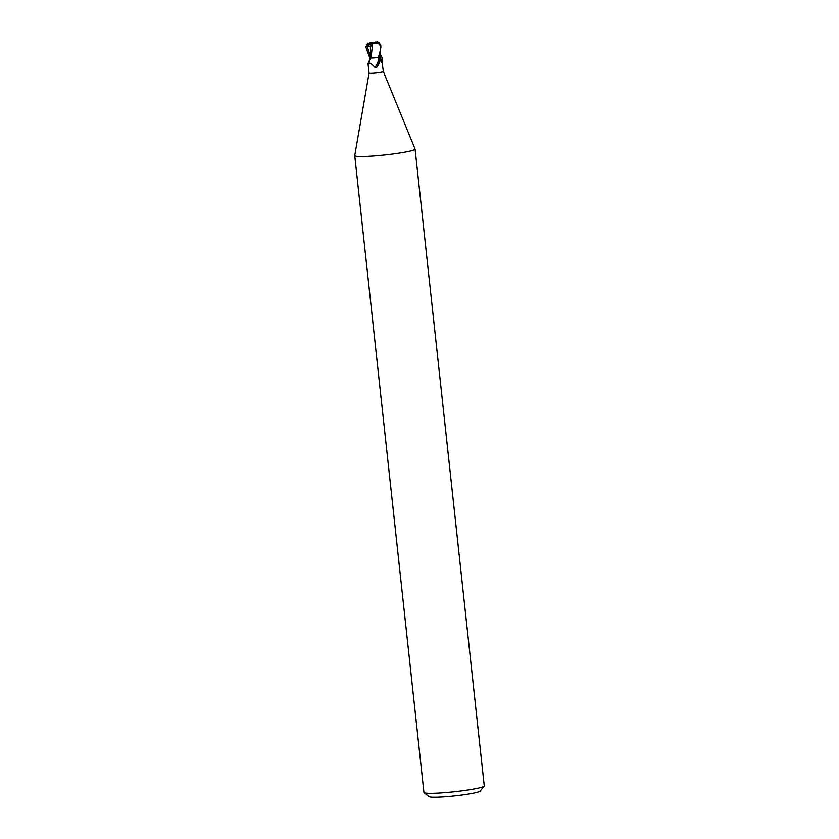 <?xml version="1.0" encoding="UTF-8"?>
<svg xmlns="http://www.w3.org/2000/svg" width="839" height="839" viewBox="0 0 839 839"><rect width="100%" height="100%" fill="white"/><g stroke="black" fill="none" stroke-linecap="round" stroke-linejoin="round"><path stroke-width="1.26" d="M370.88 44.75L370.817 44.142M374.393 57.901L378.127 57.555L374.393 57.901A6.513 0.556 -6.2 0 1 370.723 57.86M370.335 42.684L366.612 44.939L366.517 46.481L367.094 46.197L371.006 57.901M377.456 57.618L378.515 58.216L379.469 61.677L377.613 66.239L376.617 67.351L374.813 67.298C371.446 63.523 369.191 62.285 368.027 63.596L369.066 73.171A7.205 0.619 -6.2 0 0 369.066 73.171A7.205 0.619 -6.2 0 0 378.326 72.752A7.205 0.619 -6.2 0 0 383.392 71.609A7.205 0.619 -6.2 0 0 383.381 71.598M370.67 57.786L368.027 63.596M369.17 61.803L369.905 57.398M369.066 73.161L354.75 155.519A30.34 2.59 -6.2 0 0 354.74 155.582A30.34 2.59 -6.2 0 0 393.743 153.852A30.34 2.59 -6.2 0 0 415.074 149.038A30.34 2.59 -6.2 0 0 415.053 148.975L383.392 71.609L382.154 62.956M354.74 155.582L423.926 792.436A30.34 2.59 -6.2 0 0 424.062 792.645A30.34 2.59 -6.2 0 0 462.929 790.705A30.34 2.59 -6.2 0 0 484.166 786.122A30.34 2.59 -6.2 0 0 484.26 785.891L415.074 149.038M424.062 792.645L429.054 796.631A25.789 2.202 -6.2 0 0 462.09 794.984A25.789 2.202 -6.2 0 0 480.149 791.083L484.166 786.122M380.287 60.02A8.254 4.971 62.9 0 0 382.332 61.981L382.395 62.432M381.315 61.132L382.332 61.981C382.532 63.712 381.871 63.103 380.35 60.156L379.28 57.325M378.515 58.216A7.834 4.268 -69 0 1 374.813 67.298M379.469 61.677A8.222 4.478 -69 0 1 376.617 67.351M374.624 42.852L374.551 42.181L370.366 42.705L370.88 44.761M367.094 46.197L371.016 46.124L370.733 43.313L375.61 42.223M369.632 57.409L365.888 47.11C367.052 44.016 367.828 42.705 368.216 43.177M365.919 47.634L367 44.425M370.492 57.398L369.433 57.409M375.662 42.065L378.221 43.146L380.78 46.208C381.168 47.015 380.35 50.791 378.337 57.524L378.127 57.555M372.568 43.565L379.165 42.789M370.964 57.786L372.726 43.576M370.66 43.303L372.883 43.576M370.356 46.061L370.618 57.797M375.327 42.527L374.551 42.181M378.337 57.524A7.582 0.65 -6.2 0 0 379.564 57.314L380.791 45.107C379.102 42.674 377.928 41.635 377.256 42.002L375.557 41.992M366.517 46.481L370.398 43.985M369.947 42.653L367.943 43.733M379.92 55.982L381.63 61.195M382.091 61.499C382.741 59.275 382.133 56.979 380.256 54.598M370.523 57.398A11.4 6.209 -69 0 1 369.485 60.523M382.647 61.677L380.109 59.632"/></g></svg>
